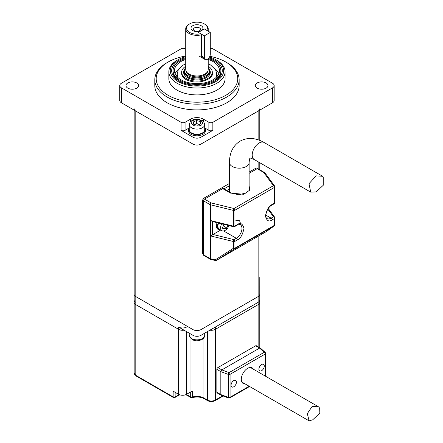 <?xml version="1.0" encoding="UTF-8"?>
<svg xmlns="http://www.w3.org/2000/svg" width="443" height="443" viewBox="0 0 443 443"><rect width="100%" height="100%" fill="white"/><g stroke="black" fill="none" stroke-linecap="round" stroke-linejoin="round"><path stroke-width="0.66" d="M258.9 369.163A3.799 2.193 -60 0 1 260.562 365.342A3.799 2.193 -60 0 1 263.485 364.323A3.799 2.193 -60 0 1 264.272 366.062A3.799 2.193 -60 0 1 262.616 369.883A3.799 2.193 -60 0 1 259.687 370.902A3.799 2.193 -60 0 1 258.9 369.163M231.063 385.233A3.799 2.193 -60 0 1 232.719 381.412A3.799 2.193 -60 0 1 235.648 380.393A3.799 2.193 -60 0 1 236.435 382.132A3.799 2.193 -60 0 1 234.773 385.953A3.799 2.193 -60 0 1 231.85 386.972A3.799 2.193 -60 0 1 231.063 385.233M245.018 383.86A8.998 5.194 -60 0 1 243.168 383.439A8.998 5.194 -60 0 1 241.302 379.319A8.998 5.194 -60 0 1 245.234 370.265A8.998 5.194 -60 0 1 252.167 367.856A8.998 5.194 -60 0 1 253.451 369.246M265.202 352.39L260.384 348.093L259.576 348.109L264.266 352.29A1.407 0.964 -48.3 0 1 265.202 352.39L265.667 353.442A1.407 0.814 180 0 1 265.257 354.012A1.407 0.814 -120 0 0 264.266 352.29L229.086 372.602A1.407 0.814 60 0 1 230.078 374.324A1.407 0.814 180 0 1 228.322 374.429A1.407 0.626 -69.5 0 1 229.086 372.602L221.843 369.894L220.824 371.627L220.824 394.586L221.184 395.256L228.594 398.024A1.407 0.626 -69.5 0 1 228.322 397.388A1.407 0.814 -0 0 0 230.078 397.282A1.407 0.814 60 0 1 229.784 397.925L228.594 398.024M259.576 348.109L221.843 369.894L217.84 367.612A1.407 0.814 120 0 0 216.849 369.335L220.824 371.627A1.407 0.814 -60 0 1 221.821 369.905L259.598 348.098A1.407 0.814 -60 0 1 260.301 348.026A1.407 0.814 -60 0 1 260.434 348.137M189.117 127.999L185.069 130.342A2.813 1.622 180 0 1 181.093 130.342L192.993 137.214L192.993 144.102A5.626 3.245 0 0 0 200.945 144.102A5.626 3.245 180 0 1 192.993 144.102L135.802 111.082A5.626 3.245 180 0 1 134.157 108.784M259.786 294.196A5.626 3.245 180 0 1 259.786 294.302A5.626 3.245 180 0 1 258.136 296.594L200.945 329.614A5.626 3.245 180 0 1 192.993 329.614L135.802 296.594A5.626 3.245 180 0 1 134.157 294.296L134.157 110.13M192.993 137.214A5.626 3.245 0 0 0 200.945 137.214L212.85 130.342L212.85 122.307L272.528 87.852L272.528 102.776L200.945 144.102L258.136 111.082L258.136 139.783M259.786 108.784A5.626 3.245 180 0 1 258.136 111.082M241.269 225.692L239.58 220.708L234.934 220.066M203.498 254.786A1.407 0.814 120 0 0 203.786 255.428L210.353 259.221A1.407 0.814 -60 0 1 210.065 258.579L203.498 254.786L203.498 200.829L210.065 204.622A1.407 0.814 -60 0 1 211.056 202.9A1.407 0.449 103.8 0 0 210.508 204.793A1.407 0.814 180 0 1 210.065 204.622L210.065 258.579A1.407 0.814 0 0 0 210.508 258.751A1.407 0.449 103.8 0 0 210.724 259.371L210.353 259.221A1.407 0.814 -60 0 0 210.613 259.288M249.127 173.34L257.178 168.689A1.407 0.814 120 0 1 257.881 168.617L264.881 172.798A1.407 1.058 143.7 0 0 263.746 172.482A1.407 0.814 -60 0 1 264.449 172.41A1.407 0.814 -60 0 1 264.609 172.56M215.409 260.517A1.407 0.449 -76.2 0 1 215.198 259.897A1.407 0.892 57.5 0 0 216.472 260.357A1.407 0.814 60 0 1 216.45 260.368L215.409 260.517L210.724 259.371M212.601 221.6L212.601 234.801L211.056 236.041L233.389 241.513L233.389 248.313L215.198 259.897L210.508 258.751L210.508 204.793L233.389 210.403A1.407 0.449 103.8 0 1 233.943 208.509A1.407 0.814 60 0 1 234.934 210.231L274.455 187.411A1.407 0.814 180 0 0 274.865 186.841A1.407 0.814 180 0 0 274.754 186.525A1.407 1.058 143.7 0 0 274.594 186.005A1.407 1.058 143.7 0 0 273.458 185.695L233.943 208.509L211.056 202.9L204.489 199.112A1.407 0.814 120 0 0 203.498 200.829M204.489 199.112L222.685 188.607L230.438 193.082L243.855 194.3L249.708 190.136L249.127 185.678M223.388 188.535A1.407 0.814 120 0 0 222.685 188.607M267.86 209.185L273.458 216.804A1.407 1.058 -36.3 0 1 274.594 217.114L268.286 208.537M274.804 224.989A1.407 1.323 -125.7 0 1 274.189 225.952L266.464 231.495L216.472 260.357L234.668 248.767L274.189 225.952A1.407 0.814 -120 0 0 274.455 225.321A1.407 0.814 0 0 0 274.865 224.751L274.278 225.891L266.442 231.506L216.45 260.368M211.056 220.658L212.297 221.528L233.605 226.75A1.407 0.449 -76.2 0 1 233.389 226.129L211.056 220.658L211.056 236.041M223.665 230.958L236.302 238.256A1.407 0.814 60 0 1 237.298 239.979C240.444 238.594 242.664 234.751 243.96 228.438C242.664 223.621 240.444 222.336 237.298 224.595A1.407 0.814 -120 0 1 237.005 225.238C239.214 224.429 240.316 224.274 240.311 224.773A8.013 4.629 -60 0 1 241.54 231.191A8.013 4.629 -60 0 1 236.302 238.256L233.943 239.619A1.407 0.814 60 0 1 234.934 241.341A1.407 0.814 180 0 1 233.389 241.513A1.407 0.449 -76.2 0 1 233.943 239.619L213.005 234.485L220.686 230.05M212.601 234.801L213.005 234.485M274.754 217.635A1.407 0.814 180 0 1 274.865 217.95A1.407 0.814 180 0 1 274.455 218.526L274.455 225.321L234.934 248.141A1.407 0.814 0 0 1 233.389 248.313A1.407 0.892 57.5 0 0 234.668 248.767A1.407 0.814 60 0 0 234.934 248.141L234.934 241.341L237.298 239.979M259.786 285.89A5.626 3.245 0 0 0 259.792 285.724L259.792 283.442A5.626 3.245 180 0 1 259.786 283.592A5.626 3.245 0 0 0 259.792 283.426L259.792 277.689A5.626 3.245 180 0 1 259.786 277.855M259.786 277.517A5.626 3.245 180 0 1 259.792 277.689L259.786 294.296A5.626 3.245 180 0 1 258.142 296.6L258.142 304.634A5.626 3.245 0 0 0 259.786 302.336L259.786 300.055A5.626 3.245 180 0 1 258.142 302.336L215.337 327.045L215.331 400.057A1.407 0.814 60 0 1 215.038 400.699C212.585 401.895 210.126 401.895 207.667 400.699L204.217 398.706A1.407 0.814 120 0 1 203.924 398.063A9.84 5.681 0 0 0 192.345 397.061A1.407 0.537 72.9 0 1 192.096 397.692C196.581 396.518 200.624 396.856 204.217 398.706M258.136 346.775L258.136 304.64L215.337 329.343A5.626 3.245 0 0 1 209.904 330.179M186.558 327.045A5.626 3.245 180 0 1 178.607 327.045L178.607 329.343L135.807 304.629L178.601 329.337A5.626 3.245 0 0 0 184.039 330.179M134.163 294.429L134.163 302.331A5.626 3.245 0 0 0 135.807 304.629L135.807 302.331A5.626 3.245 180 0 1 134.163 300.033A5.626 3.245 180 0 1 134.163 300.022A5.626 3.245 0 0 0 135.807 302.331L135.802 111.082M178.607 327.045L192.993 335.351A5.626 3.245 0 0 0 200.945 335.351L200.945 329.614A5.626 3.245 180 0 1 192.993 329.614L135.807 296.589M202.529 58.05L201.36 55.945L201.36 34.825A11.247 6.495 180 0 1 189.017 33.435A11.247 6.495 180 0 1 185.722 28.845A11.247 6.495 180 0 1 189.017 24.254L189.615 23.911A10.405 6.008 180 0 1 204.328 23.911L204.926 24.254A11.247 6.495 180 0 1 208.216 28.845A11.247 6.495 180 0 1 207.651 30.877M185.722 28.845L185.722 69.485A11.247 6.495 0 0 0 192.666 75.482A11.247 6.495 0 0 0 204.926 74.075A11.247 6.495 0 0 0 208.216 69.485L208.216 58.692M201.36 34.825L200.712 33.762A10.405 6.008 180 0 1 189.615 32.405A10.405 6.008 180 0 1 189.615 23.911M186.226 71.412A10.826 6.252 0 0 0 193.458 76.545A10.826 6.252 0 0 0 204.627 75.05A10.826 6.252 0 0 0 207.712 71.412M192.744 25.716A5.975 3.45 180 0 1 201.194 25.716A5.975 3.45 180 0 1 201.194 30.595A5.975 3.45 180 0 1 192.744 30.595A5.975 3.45 180 0 1 192.744 25.716M199.455 30.75A3.516 2.027 0 0 0 200.485 29.316A3.516 2.027 0 0 0 198.314 27.444A3.516 2.027 0 0 0 194.483 27.881A3.516 2.027 0 0 0 193.453 29.316A3.516 2.027 0 0 0 195.623 31.193A3.516 2.027 0 0 0 199.455 30.75M185.722 67.463A12.515 7.226 0 0 0 184.46 70.631L184.46 71.777A12.515 7.226 0 0 0 192.179 78.455A12.515 7.226 0 0 0 205.818 76.888A12.515 7.226 0 0 0 209.484 71.777L209.484 70.631A12.515 7.226 0 0 0 208.216 67.463M184.46 70.631A12.515 7.226 0 0 0 192.179 77.303A12.515 7.226 0 0 0 205.818 75.742A12.515 7.226 0 0 0 209.484 70.631M184.46 70.692A12.653 7.304 0 0 0 184.316 71.777A12.653 7.304 0 0 0 192.129 78.527A12.653 7.304 0 0 0 205.917 76.944A12.653 7.304 0 0 0 209.622 71.777A12.653 7.304 0 0 0 209.484 70.692M200.712 33.762L198.364 32.405L204.328 28.961L206.676 30.318A10.405 6.008 180 0 0 204.328 23.911L204.926 24.254M226.772 190.49L229.441 188.951M229.441 185.733L223.577 189.122M256.613 169.016L256.098 168.722A2.813 1.622 120 0 0 254.697 168.861L249.127 172.078M229.441 183.441L204.389 197.905A2.813 1.622 120 0 0 202.401 201.349L202.401 252.549A2.813 1.622 120 0 0 202.983 253.833L203.498 254.127M204.705 124.616L204.705 129.782A7.73 4.463 180 0 1 204.057 131.565A7.73 4.463 180 0 1 195.391 134.151A7.73 4.463 180 0 1 189.239 129.782L189.239 124.616A7.73 4.463 180 0 0 195.391 128.985A7.73 4.463 180 0 0 204.057 126.399A7.73 4.463 180 0 0 204.705 124.616C203.337 119.516 201.925 120.911 199.704 119.588L194.123 119.616C193.591 119.4 192.262 120.208 190.13 122.046L189.239 124.616M199.367 124.394A3.516 2.027 0 0 0 198.375 124.018A3.516 2.027 0 0 0 194.881 124.245A3.516 2.027 0 0 0 194.438 124.472M194.388 124.455L196.515 123.553L199.555 124.317M200.236 124.023L200.236 121.504L196.515 120.568L193.248 121.958L193.707 124.284L197.423 125.225L200.69 123.83L200.236 121.504M196.515 123.553L196.515 120.568M204.705 127.833A8.434 4.873 180 0 1 205.408 129.782A8.434 4.873 180 0 1 199.61 134.406A8.434 4.873 180 0 1 190.185 132.673A8.434 4.873 180 0 1 188.535 129.782A8.434 4.873 180 0 1 189.239 127.833M188.535 129.782L188.535 130.929A8.434 4.873 0 0 0 190.185 133.825A8.434 4.873 0 0 0 199.61 135.558A8.434 4.873 0 0 0 205.408 130.929L205.408 129.782M228.959 225.609A6.329 3.655 -60 0 1 228.859 225.847A6.329 3.655 -60 0 1 222.685 230.98A6.329 3.655 -60 0 1 221.932 230.72A6.329 3.655 -60 0 1 221.323 224.634A6.329 3.655 -60 0 1 221.699 223.831M227.984 225.371L226.229 228.394A16.629 13.262 99.2 0 1 225.98 228.798L222.596 228.25A16.629 13.262 -80.8 0 0 222.846 227.852L222.497 227.768L224.008 224.396M222.541 227.674L222.846 227.852M226.456 228.405L225.576 228.018L223.521 225.576M226.229 228.394L225.576 228.018L225.98 228.798M221.932 230.72L219.219 229.153A6.329 3.655 -60 0 1 218.615 223.073M220.752 230.039A7.027 4.059 -60 0 1 218.87 229.762A7.027 4.059 -60 0 1 218.194 223.001A7.027 4.059 -60 0 1 218.205 222.979M218.87 229.762L217.873 229.192A7.027 4.059 -60 0 1 217.092 222.702M200.945 335.351L258.142 302.336A5.626 3.245 0 0 0 259.786 300.044L259.786 294.302M258.136 236.302L258.136 296.594L200.945 329.614L200.945 137.214M260.301 348.026L256.325 345.734A1.407 0.814 120 0 0 255.622 345.8L259.598 348.098M221.267 395.289A1.407 0.814 -60 0 1 221.118 395.234A1.407 0.814 -60 0 1 220.824 394.586L216.849 392.293A1.407 0.814 120 0 0 217.136 392.935L221.118 395.234M216.849 392.293L216.849 369.335M220.824 371.627L220.824 394.586L228.322 397.388L228.322 374.429L220.824 371.627M217.84 367.612L255.622 345.8M190.689 391.961L190.689 396.922A1.407 0.814 0 0 0 192.345 397.061L192.345 391.324A9.84 5.681 0 0 0 190.008 392.321L186.553 394.314L186.553 331.635M181.126 330.179A5.626 3.245 0 0 1 178.601 329.337L178.601 394.314A5.626 3.245 0 0 0 186.553 394.314M178.601 394.314L173.147 391.163L173.147 396.906A1.407 0.814 0 0 0 175.135 396.906L175.135 392.315M134.163 302.181A5.626 3.245 0 0 0 134.151 302.331A5.626 3.245 0 0 0 135.802 304.623L135.802 375.343A1.407 0.814 120 0 0 136.09 375.985L134.151 373.045A5.626 3.245 0 0 0 135.802 375.343L173.147 396.906A1.407 0.814 -60 0 0 173.434 397.548L174.841 397.548A1.407 0.814 -120 0 0 175.135 396.906L178.922 394.719A5.626 3.245 0 0 1 179.149 394.591M209.827 56.327A40.773 23.54 180 0 1 225.803 62.02L226.794 62.596A42.179 24.354 180 0 1 239.148 79.818A42.179 24.354 180 0 1 226.794 97.034A42.179 24.354 180 0 1 180.827 102.311A42.179 24.354 180 0 1 154.79 79.818A42.179 24.354 180 0 1 167.144 62.596L168.141 62.02A40.773 23.54 180 0 1 185.722 56.039M239.148 79.818L239.148 85.554A42.179 24.354 180 0 1 226.794 102.776A42.179 24.354 180 0 1 180.827 108.053A42.179 24.354 180 0 1 154.79 85.554L154.79 79.818M136.771 88.14A6.329 3.655 180 0 1 129.877 88.932A6.329 3.655 180 0 1 125.967 85.554A6.329 3.655 180 0 1 127.822 82.974A6.329 3.655 180 0 1 134.716 82.182A6.329 3.655 180 0 1 138.62 85.554A6.329 3.655 180 0 1 136.771 88.14M266.116 88.14A6.329 3.655 180 0 1 259.221 88.932A6.329 3.655 180 0 1 255.318 85.554A6.329 3.655 180 0 1 257.173 82.974A6.329 3.655 180 0 1 264.067 82.182A6.329 3.655 180 0 1 267.971 85.554A6.329 3.655 180 0 1 266.116 88.14M225.803 62.02A40.773 23.54 180 0 1 225.803 95.311A40.773 23.54 180 0 1 168.141 95.311A40.773 23.54 180 0 1 168.141 62.02L167.144 62.596M209.5 57.009A26.713 15.422 180 0 1 215.857 59.727L216.854 60.298A28.119 16.236 180 0 1 225.088 71.777A28.119 16.236 180 0 1 216.854 83.256A28.119 16.236 180 0 1 186.21 86.778A28.119 16.236 180 0 1 168.849 71.777A28.119 16.236 180 0 1 177.089 60.298L178.08 59.727A26.713 15.422 180 0 1 185.722 56.643M225.088 71.777L225.088 78.666A28.119 16.236 180 0 1 216.854 90.145A28.119 16.236 180 0 1 186.21 93.667A28.119 16.236 180 0 1 168.849 78.666L168.849 71.777M215.857 59.727A26.713 15.422 180 0 1 215.857 81.54A26.713 15.422 180 0 1 178.08 81.54A26.713 15.422 180 0 1 178.08 59.727L177.089 60.298M208.398 58.515A23.9 13.799 180 0 1 220.874 70.631A23.9 13.799 180 0 1 187.417 83.278A23.9 13.799 180 0 1 173.069 70.631L173.069 71.777A23.9 13.799 0 0 0 179.587 81.252M209.013 57.778A25.306 14.613 180 0 1 214.866 60.298A25.306 14.613 180 0 1 214.866 80.964A25.306 14.613 180 0 1 179.077 80.964L179.077 80.964A25.306 14.613 180 0 1 185.722 57.54M214.357 81.252A23.9 13.799 0 0 0 220.874 71.777L220.874 70.631M212.85 130.342A2.813 1.622 180 0 1 208.874 130.342L204.821 127.999M212.85 122.307A2.813 1.622 180 0 1 208.874 122.307L208.874 130.342M210.292 48.365A2.813 1.622 180 0 1 212.85 48.808L272.528 83.262A5.626 3.245 0 0 1 274.173 85.554L274.173 100.478A5.626 3.245 0 0 1 272.528 102.776M192.993 335.351L192.993 144.102L121.415 102.776L121.415 87.852A5.626 3.245 0 0 1 119.765 85.554A5.626 3.245 0 0 1 121.415 83.262L181.093 48.808A2.813 1.622 180 0 1 185.069 48.808L185.722 49.184M119.765 85.554L119.765 100.478A5.626 3.245 0 0 0 121.415 102.776M185.069 130.342L185.069 122.307A2.813 1.622 180 0 1 181.093 122.307L181.093 130.342M185.069 122.307L190.507 119.161A9.137 5.277 180 0 1 203.431 119.161L208.874 122.307M272.528 87.852A5.626 3.245 0 0 0 274.173 85.554M121.415 87.852L181.093 122.307M177.15 74.219A20.577 11.878 0 0 0 176.53 76.052M173.069 70.631A23.9 13.799 180 0 1 185.722 58.454M208.216 59.384A22.493 12.985 180 0 1 219.468 70.631A22.493 12.985 180 0 1 187.976 82.536A22.493 12.985 180 0 1 174.476 70.631A22.493 12.985 180 0 1 185.722 59.384M209.467 72.929A12.653 7.304 180 0 1 209.561 74.817M209.223 69.174A13.356 7.714 180 0 1 209.999 73.942A13.356 7.714 180 0 1 191.631 79.308A13.356 7.714 180 0 1 183.945 73.942A13.356 7.714 180 0 1 184.714 69.174M208.216 66.228A15.322 8.849 180 0 1 212.297 72.237A15.322 8.849 180 0 1 190.844 80.349A15.322 8.849 180 0 1 181.647 72.237A15.322 8.849 180 0 1 185.722 66.228M184.382 74.817A12.653 7.304 180 0 1 184.476 72.929M217.413 76.052A20.577 11.878 0 0 0 216.793 74.219M210.292 32.405L204.328 28.961L198.364 32.405L204.328 35.85L210.292 32.405L210.292 54.218A4.22 2.437 120 0 1 208.448 58.459A4.22 2.437 120 0 1 205.203 59.589A4.22 2.437 120 0 1 204.328 57.662L204.328 35.85M319.669 408.13L318.583 406.857L312.226 406.325L307.337 413.596L309.076 420.85L312.714 419.809L319.846 413.097L319.663 408.13M316.13 191.93L310.72 192.14L308.993 183.695L316.13 175.86L322.642 176.292L323.235 176.962L323.235 185.29L316.13 191.93M249.171 386.257L230.078 397.282L230.078 374.324L265.257 354.012L265.257 376.063M258.136 161.778L258.136 168.766M257.178 168.689L263.746 172.482L273.458 185.695A1.407 0.814 -120 0 1 274.455 187.411L274.455 203.143A1.407 0.814 0 0 0 274.865 202.567L274.162 203.786A1.407 0.814 -120 0 0 274.455 203.143L272.091 204.505C268.945 205.884 266.725 209.733 265.429 216.04C266.725 220.863 268.945 222.142 272.091 219.889L274.455 218.526A1.407 0.814 -120 0 0 273.458 216.804L271.099 218.166A8.013 4.629 -60 0 1 267.09 218.565C264.045 217.496 266.874 207.557 271.803 205.148A1.407 0.814 -120 0 0 272.091 204.505M223.992 188.884L231.141 193.015A1.407 0.814 120 0 0 230.438 193.082M265.85 215.137L271.099 218.166A1.407 0.814 60 0 1 272.091 219.889M237.298 224.595L234.934 225.958L234.934 210.231A1.407 0.814 180 0 1 233.389 210.403L233.389 226.129A1.407 0.814 0 0 0 234.934 225.958A1.407 0.814 60 0 1 234.646 226.6L233.605 226.75M254.697 168.861L255.788 169.492M205.486 198.536L204.389 197.905M202.401 201.349L203.498 201.98M203.498 253.18L202.401 252.549M202.324 338.596A7.73 4.463 0 0 0 204.688 335.379C204.622 337.145 203.686 338.541 201.881 339.565C195.856 342.129 191.636 340.739 189.227 335.379A7.73 4.463 0 0 0 193.929 339.488A7.73 4.463 0 0 0 202.324 338.596M191.813 121.598C192.583 120.114 195.053 119.555 199.217 119.92C202.512 121.432 203.481 122.861 202.124 124.195C201.355 125.674 198.885 126.233 194.721 125.873C191.426 124.356 190.457 122.927 191.813 121.598M228.859 225.847L227.768 225.93M223.654 225.266L221.323 224.634M190.977 397.565L187.167 395.361A1.407 0.814 -60 0 1 186.874 394.719L190.689 396.922A1.407 0.814 120 0 0 190.977 397.565L192.096 397.692M186.874 394.126L186.874 394.719A5.626 3.245 0 0 0 186.326 394.442M179.803 394.84L178.634 395.361A1.407 0.814 -120 0 0 178.922 394.719L178.922 394.486M203.924 337.771L203.924 398.063L207.379 400.057A1.407 0.814 120 0 0 207.667 400.699M207.379 331.641L207.379 400.057A5.626 3.245 0 0 0 215.331 400.057L222.679 395.815M190.008 392.321L190.008 337.793M203.431 119.161L203.431 121.603M190.507 121.603L190.507 119.161M178.701 69.174A22.493 12.985 0 0 0 175.107 73.693M218.831 73.693A22.493 12.985 0 0 0 215.237 69.174M201.36 55.945L204.328 57.662M250.029 158.14L249.968 158.168C249.276 157.658 250.705 158.112 254.249 159.535A9.84 5.681 120 0 1 252.737 151.644A9.84 5.681 120 0 1 259.166 142.973A9.84 5.681 120 0 1 264.089 142.485C255.473 137.651 247.504 137.186 240.189 141.095C233.145 145.476 229.568 152.608 229.441 162.487A9.84 5.681 0 0 0 235.521 167.736A9.84 5.681 0 0 0 246.247 166.507A9.84 5.681 0 0 0 249.127 162.487C249.398 159.624 249.719 158.162 250.085 158.101M265.667 376.301L265.667 353.442M229.784 397.925L249.586 386.495M259.786 169.719L259.786 162.731L259.786 169.719M259.786 140.387L259.786 110.13L259.786 140.387M231.141 193.015L238.744 194.776L246.247 192.888M274.865 202.567L274.594 186.005L264.881 172.798M274.865 224.751L274.594 217.114M274.162 203.786L271.803 205.148M237.005 225.238L234.646 226.6M209.622 71.777L209.622 74.075M208.216 28.845L208.216 31.209M189.227 333.175L189.227 335.379M204.688 333.191L204.688 335.379M187.167 395.361L185.656 394.735M174.841 397.548L178.634 395.361M223.178 396.003L215.038 400.699M173.434 397.548L136.09 375.985M259.786 302.419L259.786 347.727L259.781 302.491M259.786 294.224L259.786 285.873M134.157 302.204L134.157 294.401M134.151 373.045L134.151 302.331M216.046 77.514L216.793 74.075L215.614 69.784L210.591 64.994L208.216 63.814M212.297 72.237L212.297 74.075C212.712 74.828 211.793 76.296 209.55 78.461C203.049 82.055 196.698 82.963 190.496 81.196C185.479 80.033 182.527 77.658 181.647 74.075L181.647 72.237M177.892 77.514L177.145 74.075L178.307 69.817L183.186 65.088L185.722 63.814M199.234 56.145L205.203 59.589M309.076 420.85L241.884 382.049M318.583 406.857L250.323 367.441M229.441 162.487L229.441 192.035M254.249 159.535L310.72 192.14M264.089 142.485L322.642 176.292M249.127 162.487L249.127 191.077"/></g></svg>
